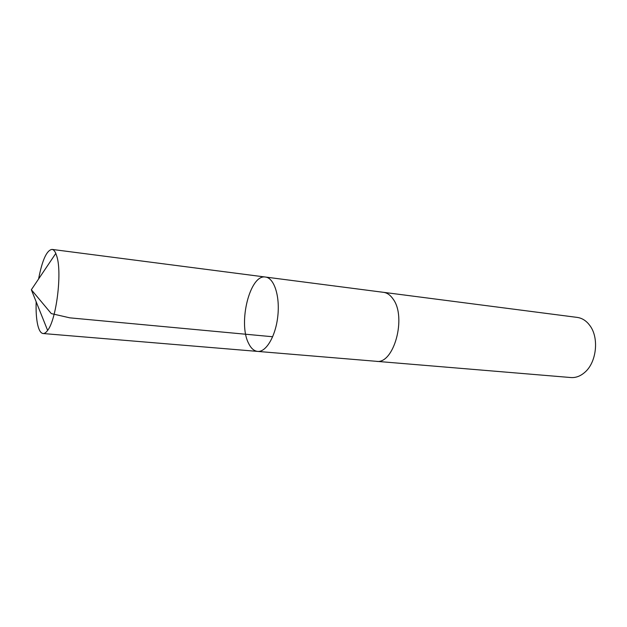 <?xml version="1.0" encoding="UTF-8"?>
<svg xmlns="http://www.w3.org/2000/svg" width="627" height="627" viewBox="0 0 627 627"><rect width="100%" height="100%" fill="white"/><g stroke="black" fill="none" stroke-linecap="round" stroke-linejoin="round"><path stroke-width="0.94" d="M383.191 292.292L383.567 292.331C387.165 292.84 390.315 295.043 393.019 298.954C406.954 317.137 393.764 364.781 376.231 361.301L257.619 351.41C266.146 352.366 275.755 336.048 277.832 315.961C280.026 295.889 274.07 277.918 265.527 277.056C250.04 273.858 237.845 322.889 248.551 343.267C250.957 348.291 253.982 351.002 257.619 351.41C266.146 352.366 275.755 336.048 277.832 315.961C280.026 295.889 274.07 277.918 265.527 277.056L52.025 249.405C53.46 249.601 54.721 250.933 55.811 253.402L56.924 256.639C62.183 273.411 56.289 319.817 47.621 330.405C46.037 332.592 44.517 333.635 43.075 333.525C40.755 333.211 38.96 330.28 37.675 324.739C36.358 318.704 35.857 311.055 36.17 301.783M38.592 278.976C42.244 260.056 46.719 250.204 52.025 249.405M265.527 277.056L383.567 292.339C387.165 292.833 390.315 295.035 393.027 298.946C406.954 317.129 393.764 364.789 376.231 361.309L375.855 361.27M383.567 292.331L577.255 317.411C581.386 317.975 585.054 320.013 588.251 323.524L589.866 325.546C599.24 337.765 596.63 362.273 584.905 372.242C580.5 376.137 575.821 377.901 570.86 377.54L376.231 361.309M47.621 330.405L31.35 289.745L51.296 313.594L69.832 317.842L272.69 336.754M257.619 351.41L43.075 333.525M31.35 289.745L55.811 253.402"/></g></svg>
